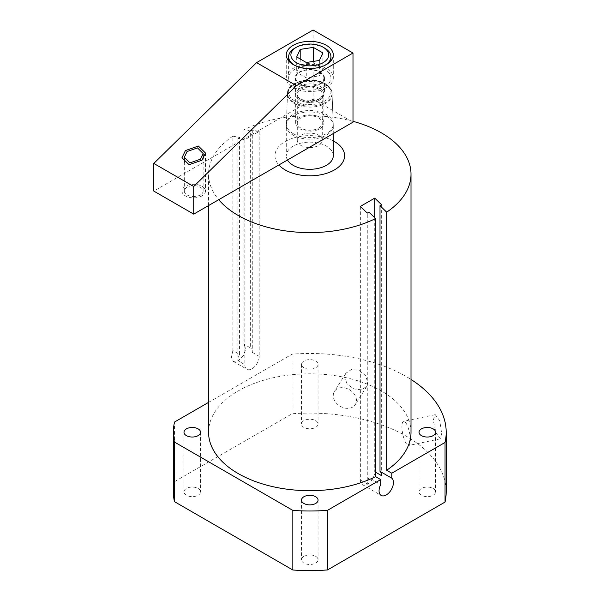 <?xml version="1.0" encoding="UTF-8"?>
<svg xmlns="http://www.w3.org/2000/svg" width="600" height="600" viewBox="0 0 600 600"><rect width="100%" height="100%" fill="white"/><g stroke="black" fill="none" stroke-linecap="round" stroke-linejoin="round"><path stroke-width="0.45" stroke-dasharray="3 2.25" d="M286.282 125.542A23.497 13.567 180 0 0 300.795 138.083A23.497 13.567 180 0 0 326.4 135.142A23.497 13.567 0 0 0 333.285 125.542A23.497 13.567 0 0 0 333.278 125.243A23.497 13.567 0 0 0 318.532 112.958A23.497 13.567 0 0 0 293.168 115.95A23.497 13.567 180 0 0 286.29 125.243A23.497 13.567 180 0 0 286.282 125.542L286.282 155.722A23.497 13.567 180 0 1 293.168 146.13A23.497 13.567 180 0 1 318.78 143.19A23.497 13.567 180 0 1 333.285 155.722M333.285 140.903A34.807 20.093 0 0 0 288.615 139.77A34.807 20.093 0 0 0 278.873 164.97M287.483 159.998A23.497 13.567 180 0 1 286.282 155.722M232.89 136.155L239.565 137.4L239.565 354.405L232.89 350.55L232.89 136.155A101.227 58.44 0 0 0 208.56 174.157A101.227 58.44 0 0 0 218.73 199.695M352.995 121.312A101.227 58.44 0 0 0 243.96 129.765L250.635 131.01L250.635 348.015L243.96 344.16L243.96 129.765M239.565 137.4L237.915 138.413L244.837 139.71L259.2 131.415L252.285 130.118L250.635 131.01M232.89 350.55L231.39 357.255L233.31 361.425L238.042 360.907L243.21 355.957L245.737 349.17L243.96 344.16M208.56 432.248A101.227 58.44 180 0 1 309.788 373.808A101.227 58.44 180 0 1 411.007 432.248M208.56 402.39L292.095 354.157A136.41 78.758 0 0 1 411.007 379.455M315.638 361.02A8.28 4.777 180 0 1 318.06 364.403A8.28 4.777 180 0 1 312.952 368.82A8.28 4.777 180 0 1 303.93 367.778A8.28 4.777 180 0 1 301.507 364.403A8.28 4.777 180 0 1 306.615 359.985A8.28 4.777 180 0 1 315.638 361.02M433.155 488.475A8.28 4.777 180 0 1 435.585 491.857A8.28 4.777 180 0 1 430.47 496.275A8.28 4.777 180 0 1 421.447 495.232A8.28 4.777 180 0 1 419.025 491.857A8.28 4.777 180 0 1 424.132 487.44A8.28 4.777 180 0 1 433.155 488.475M173.377 491.857A136.41 78.758 180 0 1 174.525 481.643L292.095 413.768A136.41 78.758 180 0 1 446.19 491.857M315.638 556.327A8.28 4.777 180 0 1 318.06 559.702A8.28 4.777 180 0 1 312.952 564.12A8.28 4.777 180 0 1 303.93 563.085A8.28 4.777 180 0 1 301.507 559.702A8.28 4.777 180 0 1 306.615 555.293A8.28 4.777 180 0 1 315.638 556.327M198.12 488.475A8.28 4.777 180 0 1 200.542 491.857A8.28 4.777 180 0 1 195.435 496.275A8.28 4.777 180 0 1 186.413 495.232A8.28 4.777 180 0 1 183.99 491.857A8.28 4.777 180 0 1 189.097 487.44A8.28 4.777 180 0 1 198.12 488.475M315.638 420.63A8.28 4.777 180 0 1 318.06 424.005A8.28 4.777 180 0 1 312.952 428.423A8.28 4.777 180 0 1 303.93 427.388A8.28 4.777 180 0 1 301.507 424.005A8.28 4.777 180 0 1 306.615 419.595A8.28 4.777 180 0 1 315.638 420.63M174.525 481.643L174.525 422.04M292.095 413.768L292.095 354.157M367.845 382.373L366.728 386.46L361.418 389.827L353.843 388.92L347.25 384.188L344.647 377.498L345.84 373.29L351.39 369.548L359.017 370.365L365.392 375.442L367.845 382.373M441.66 433.507L440.317 438.817L435.982 432.75L433.222 420.112L435.24 414.66L439.748 420.69L441.66 433.507M368.933 212.093L368.933 477.765L380.722 484.567M368.933 477.765A10.163 5.865 120 0 0 367.282 484.005L367.282 213.105M360.368 206.415L360.368 480.007A10.163 5.865 120 0 0 362.475 484.665A10.163 5.865 120 0 0 370.298 481.942A10.163 5.865 120 0 0 374.737 471.713L375.615 472.222M381.653 204.81L381.653 475.71M374.737 217.71L374.737 471.713M356.452 400.44A12.345 9.473 -147.8 0 0 347.445 388.725A12.345 9.473 -147.8 0 0 334.418 391.418A12.345 9.473 -147.8 0 0 333.255 395.565A12.345 9.473 -147.8 0 0 342.263 407.28A12.345 9.473 -147.8 0 0 355.298 404.588A12.345 9.473 -147.8 0 0 356.452 400.44M410.362 440.085A12.345 3.45 -101.9 0 0 408.03 427.357A12.345 3.45 -101.9 0 0 403.605 421.305A12.345 3.45 -101.9 0 0 401.918 426.69A12.345 3.45 -101.9 0 0 404.257 439.41A12.345 3.45 -101.9 0 0 408.683 445.463A12.345 3.45 -101.9 0 0 410.362 440.085M252.285 130.118L252.285 352.35A10.163 5.865 120 0 0 250.635 348.015M259.2 131.415L259.2 356.347A10.163 5.865 120 0 1 254.767 366.57A10.163 5.865 120 0 1 246.938 369.293A10.163 5.865 120 0 1 244.837 364.642L244.837 139.71M239.565 354.405A10.163 5.865 120 0 0 237.915 360.645L244.837 364.642M237.915 138.413L237.915 360.645M332.077 93.975A22.297 12.87 0 0 1 325.553 103.365A22.297 12.87 180 0 1 301.028 106.095A22.297 12.87 180 0 1 287.498 93.975A22.297 12.87 180 0 1 294.022 85.155A22.297 12.87 0 0 1 318.09 82.312A22.297 12.87 0 0 1 332.077 93.975L333.278 125.243M319.763 100.02A14.107 8.145 180 0 1 304.388 101.79A14.107 8.145 180 0 1 295.673 94.26A14.107 8.145 180 0 1 299.805 88.5A14.107 8.145 180 0 1 315.188 86.73A14.107 8.145 180 0 1 323.895 94.26A14.107 8.145 180 0 1 319.763 100.02M323.895 77.985A14.107 8.145 0 0 1 319.763 83.745A14.107 8.145 180 0 1 304.388 85.508A14.107 8.145 180 0 1 295.673 77.985A14.107 8.145 180 0 1 299.805 72.225A14.107 8.145 0 0 1 315.188 70.455A14.107 8.145 0 0 1 323.895 77.985L323.895 94.26A14.107 8.145 0 0 0 319.763 88.5A14.107 8.145 0 0 0 304.388 86.73A14.107 8.145 0 0 0 295.673 94.26A14.107 8.145 0 0 0 299.805 100.02A14.107 8.145 0 0 0 315.188 101.79A14.107 8.145 0 0 0 323.895 94.26L323.895 123.015A14.107 8.145 0 0 0 319.763 117.255A14.107 8.145 0 0 0 304.388 115.493A14.107 8.145 0 0 0 295.673 123.015A14.107 8.145 0 0 0 299.805 128.782A14.107 8.145 0 0 0 315.188 130.545A14.107 8.145 0 0 0 323.895 123.015M324.743 86.617A21.15 12.21 0 0 0 330.93 77.985A21.15 12.21 0 0 0 317.88 66.705A21.15 12.21 0 0 0 294.832 69.352A21.15 12.21 180 0 0 288.638 77.985A21.15 12.21 180 0 0 301.695 89.265A21.15 12.21 180 0 0 324.743 86.617M324.743 48.15A21.15 12.21 0 0 0 294.832 48.15M324.623 65.483A21.15 12.21 180 0 1 294.945 65.483M313.29 61.418L313.29 62.745L300.202 64.77L296.692 72.33L306.278 77.865L319.373 75.84L322.882 68.28L313.29 62.745M300.202 58.995L300.202 64.77M322.882 52.912L322.882 68.28M319.373 60.472L319.373 75.84M306.278 62.498L306.278 77.865M296.692 56.963L296.692 72.33M322.275 140.347A12.495 7.215 180 0 0 318.623 135.248A12.495 7.215 0 0 0 305.002 133.68A12.495 7.215 0 0 0 297.293 140.347A12.495 7.215 0 0 0 300.952 145.447A12.495 7.215 180 0 0 314.565 147.007A12.495 7.215 180 0 0 322.275 140.347L322.275 94.26A12.495 7.215 0 0 0 318.623 89.16A12.495 7.215 0 0 0 305.002 87.593A12.495 7.215 0 0 0 297.293 94.26A12.495 7.215 0 0 0 300.952 99.36A12.495 7.215 0 0 0 314.565 100.92A12.495 7.215 0 0 0 322.275 94.26M318.623 117.915A12.495 7.215 180 0 1 318.623 128.115A12.495 7.215 180 0 1 300.952 128.115A12.495 7.215 180 0 1 300.952 117.915A12.495 7.215 180 0 1 318.623 117.915M313.087 30L313.087 99.127L352.995 122.175M313.087 99.127L153.81 191.093M293.205 133.65A23.445 13.538 180 0 1 286.35 123.78A23.445 13.538 180 0 1 301.058 111.517A23.445 13.538 180 0 1 326.362 114.51A23.445 13.538 180 0 1 333.225 123.78A23.445 13.538 180 0 1 318.998 136.523A23.445 13.538 180 0 1 293.205 133.65M202.02 195.885A11.738 6.78 180 0 1 189.225 197.355A11.738 6.78 180 0 1 181.98 191.093A11.738 6.78 180 0 1 185.415 186.292A11.738 6.78 180 0 1 198.21 184.83A11.738 6.78 180 0 1 205.462 191.093A11.738 6.78 180 0 1 202.02 195.885M326.415 87.593A23.52 13.575 180 0 1 300.788 90.54A23.52 13.575 180 0 1 286.267 77.992A23.52 13.575 180 0 1 293.153 68.392A23.52 13.575 180 0 1 318.788 65.445A23.52 13.575 180 0 1 333.3 77.992A23.52 13.575 180 0 1 326.415 87.593M320.16 83.985A14.678 8.475 180 0 1 304.17 85.823A14.678 8.475 180 0 1 295.11 77.992A14.678 8.475 180 0 1 299.407 72A14.678 8.475 180 0 1 315.397 70.162A14.678 8.475 180 0 1 324.457 77.992A14.678 8.475 180 0 1 320.16 83.985M320.16 98.363A14.678 8.475 180 0 1 304.17 100.2A14.678 8.475 180 0 1 295.11 92.37A14.678 8.475 180 0 1 299.407 86.377A14.678 8.475 180 0 1 315.397 84.54A14.678 8.475 180 0 1 324.457 92.37A14.678 8.475 180 0 1 320.16 98.363M200.37 194.933A9.405 5.43 180 0 1 190.118 196.11A9.405 5.43 180 0 1 184.312 191.093A9.405 5.43 180 0 1 187.065 187.245A9.405 5.43 180 0 1 197.317 186.075A9.405 5.43 180 0 1 203.13 191.093A9.405 5.43 180 0 1 200.37 194.933M360.368 480.007L367.282 484.005M252.285 352.35L259.2 356.347M294.847 100.995A21.128 12.203 180 0 1 294.847 83.745A21.128 12.203 180 0 1 324.728 83.745A21.128 12.203 180 0 1 324.728 100.995A21.128 12.203 180 0 1 294.847 100.995M294.045 102.352A22.26 12.848 180 0 1 287.535 92.977L287.535 92.977A22.26 12.848 180 0 1 301.5 81.338A22.26 12.848 180 0 1 325.522 84.18A22.26 12.848 180 0 1 332.04 92.977L332.04 92.977A22.26 12.848 180 0 1 318.532 105.083A22.26 12.848 180 0 1 294.045 102.352M333.285 125.542L333.285 133.553M208.56 205.567L208.56 174.157M435.585 432.248L435.585 491.857M419.025 432.248L419.025 491.857M318.06 500.1L318.06 559.702M301.507 500.1L301.507 559.702M200.542 432.248L200.542 491.857M183.99 432.248L183.99 491.857M362.475 484.665L381.18 495.465M345.84 373.29L334.418 391.418M366.728 386.46L355.298 404.588M435.24 414.66L403.605 421.305M440.317 438.817L408.683 445.463M318.06 364.403L318.06 424.005M301.507 364.403L301.507 424.005M233.31 361.425L246.938 369.293M287.498 93.975L286.29 125.243M295.673 77.985L295.673 123.015M330.93 60.892L330.93 77.985M288.638 60.892L288.638 77.985M297.293 140.347L297.293 94.26M286.267 54.945L286.267 77.992M333.3 54.945L333.3 77.992M295.11 77.992L295.11 92.37M324.457 77.992L324.457 92.37M286.35 123.78L287.535 92.977C287.175 81.45 312.675 75.713 325.29 83.692C330.015 86.887 332.265 89.985 332.04 92.977L333.225 123.78M181.98 157.748L181.98 191.093M205.462 153.015L205.462 191.093M184.312 191.093L184.312 162.757M203.13 191.093L203.13 158.955"/><path stroke-width="0.9" d="M333.285 133.553L333.285 155.722A23.497 13.567 180 0 1 326.4 165.322A23.497 13.567 180 0 1 287.483 159.998M278.873 164.97A34.807 20.093 0 0 0 285.173 169.935A34.807 20.093 0 0 0 334.395 169.935A34.807 20.093 0 0 0 334.395 141.517A34.807 20.093 0 0 0 333.285 140.903M218.73 199.695A101.227 58.44 0 0 0 238.208 215.483A101.227 58.44 0 0 0 375.615 218.558L375.615 476.647A101.227 58.44 180 0 1 267.457 485.34A101.227 58.44 180 0 1 208.56 432.248L208.56 205.567M411.007 174.157L411.007 432.248A101.227 58.44 180 0 1 386.685 470.257L386.685 212.167A101.227 58.44 0 0 0 411.007 174.157A101.227 58.44 0 0 0 381.36 132.84A101.227 58.44 0 0 0 352.995 121.312M208.56 402.39L174.525 422.04A136.41 78.758 0 0 0 173.377 432.248L173.377 491.857A136.41 78.758 180 0 0 174.435 501.645L292.83 570A136.41 78.758 180 0 0 327.472 569.947L445.043 502.065L445.043 442.463L391.793 473.205L386.685 470.257M173.377 432.248A136.41 78.758 0 0 0 174.435 442.043L292.83 510.39A136.41 78.758 0 0 0 327.472 510.338L380.722 479.595L375.615 476.647M445.043 442.463A136.41 78.758 0 0 0 446.19 432.248A136.41 78.758 0 0 0 411.007 379.455M433.155 428.873A8.28 4.777 180 0 1 435.585 432.248A8.28 4.777 180 0 1 430.47 436.665A8.28 4.777 180 0 1 421.447 435.63A8.28 4.777 180 0 1 419.025 432.248A8.28 4.777 180 0 1 424.132 427.838A8.28 4.777 180 0 1 433.155 428.873M315.638 496.717A8.28 4.777 180 0 1 318.06 500.1A8.28 4.777 180 0 1 312.952 504.518A8.28 4.777 180 0 1 303.93 503.475A8.28 4.777 180 0 1 301.507 500.1A8.28 4.777 180 0 1 306.615 495.683A8.28 4.777 180 0 1 315.638 496.717M198.12 428.873A8.28 4.777 180 0 1 200.542 432.248A8.28 4.777 180 0 1 195.435 436.665A8.28 4.777 180 0 1 186.413 435.63A8.28 4.777 180 0 1 183.99 432.248A8.28 4.777 180 0 1 189.097 427.838A8.28 4.777 180 0 1 198.12 428.873M446.19 432.248L446.19 491.857A136.41 78.758 180 0 1 445.043 502.065M292.83 570L292.83 510.39M327.472 569.947L327.472 510.338M174.435 501.645L174.435 442.043M391.793 473.205L391.793 478.178A10.163 5.865 -60 0 1 391.095 490.005A10.163 5.865 -60 0 1 381.18 495.465A10.163 5.865 -60 0 1 380.722 484.567L380.722 479.595M386.685 212.167L380.002 205.695L380.002 471.375L391.793 478.178M375.615 472.222L381.653 475.71A10.163 5.865 120 0 0 380.002 471.375M380.002 205.695L381.653 204.81L374.737 198.12L360.368 206.415L367.282 213.105L368.933 212.093L375.615 218.558M374.737 198.12L374.737 217.71M324.623 65.483A21.15 12.21 180 0 0 324.743 65.415A21.15 12.21 0 0 0 330.93 56.782A21.15 12.21 0 0 0 324.743 48.15L323.145 47.227A18.893 10.905 0 0 0 296.43 47.227L294.832 48.15A21.15 12.21 180 0 0 288.638 56.782L288.638 60.892M294.945 65.483A21.15 12.21 180 0 1 288.638 56.782M323.145 47.227A18.893 10.905 0 0 1 323.145 62.655A18.893 10.905 180 0 1 296.43 62.655A18.893 10.905 180 0 1 296.43 47.227L294.832 48.15M313.29 47.377L300.202 49.403L296.692 56.963L306.278 62.498L319.373 60.472L322.882 52.912L313.29 47.377L313.29 61.418M300.202 49.403L300.202 58.995M193.718 214.132L352.995 122.175L352.995 53.04L313.087 30L256.567 62.633L153.81 163.44L153.81 191.093L193.718 214.132L193.718 186.48L296.483 85.672L256.567 62.633M153.81 163.44L193.718 186.48M202.02 160.178L189.053 164.715L181.98 157.748L185.415 150.585L198.382 146.047L205.462 153.015L202.02 160.178M352.995 53.04L296.483 85.672M326.415 64.552A23.52 13.575 180 0 1 300.788 67.492A23.52 13.575 180 0 1 286.267 54.945A23.52 13.575 180 0 1 293.153 45.345A23.52 13.575 180 0 1 318.788 42.405A23.52 13.575 180 0 1 333.3 54.945A23.52 13.575 180 0 1 326.415 64.552M187.065 151.538L184.312 157.282L189.968 162.863L200.37 159.225L203.13 153.48L197.475 147.9L187.065 151.538M330.93 56.782L330.93 60.892M184.312 162.757L184.312 157.282M203.13 158.955L203.13 153.48"/></g></svg>
